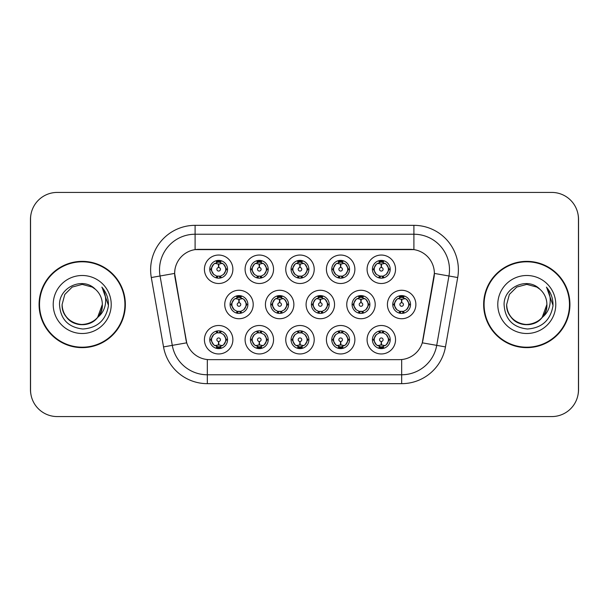 <?xml version="1.0" encoding="UTF-8"?>
<svg xmlns="http://www.w3.org/2000/svg" width="609" height="609" viewBox="0 0 609 609"><rect width="100%" height="100%" fill="white"/><g stroke="black" fill="none" stroke-linecap="round" stroke-linejoin="round"><path stroke-width="0.91" d="M354.88 339.723A14.235 14.235 0 0 1 340.652 353.958A14.235 14.235 0 0 1 326.416 339.723A14.235 14.235 0 0 1 340.652 325.495A14.235 14.235 0 0 1 354.88 339.723M331.753 339.723A8.891 8.891 0 0 0 340.652 348.622A8.891 8.891 0 0 0 349.543 339.723A8.891 8.891 0 0 0 340.652 330.832A8.891 8.891 0 0 0 331.753 339.723L332.72 339.723L335.749 344.884A7.118 7.118 0 0 1 335.749 334.562L332.72 339.723M314.214 339.723A14.235 14.235 0 0 1 299.978 353.958A14.235 14.235 0 0 1 285.75 339.723A14.235 14.235 0 0 1 299.978 325.495A14.235 14.235 0 0 1 314.214 339.723M291.087 339.723A8.891 8.891 0 0 0 299.978 348.622A8.891 8.891 0 0 0 308.877 339.723A8.891 8.891 0 0 0 299.978 330.832A8.891 8.891 0 0 0 291.087 339.723L292.054 339.723L295.083 344.884A7.118 7.118 0 0 1 295.083 334.562L292.054 339.723M273.548 339.723A14.235 14.235 0 0 1 259.312 353.958A14.235 14.235 0 0 1 245.084 339.723A14.235 14.235 0 0 1 259.312 325.495A14.235 14.235 0 0 1 273.548 339.723M250.421 339.723A8.891 8.891 0 0 0 259.312 348.622A8.891 8.891 0 0 0 268.211 339.723A8.891 8.891 0 0 0 259.312 330.832A8.891 8.891 0 0 0 250.421 339.723L251.38 339.723L254.417 344.884A7.118 7.118 0 0 1 254.417 334.562L251.38 339.723M232.882 339.723A14.235 14.235 0 0 1 218.646 353.958A14.235 14.235 0 0 1 204.418 339.723A14.235 14.235 0 0 1 218.646 325.495A14.235 14.235 0 0 1 232.882 339.723M209.755 339.723A8.891 8.891 0 0 0 218.646 348.622A8.891 8.891 0 0 0 227.545 339.723A8.891 8.891 0 0 0 218.646 330.832A8.891 8.891 0 0 0 209.755 339.723L210.714 339.723L213.751 344.884A7.118 7.118 0 0 1 213.744 334.562L210.714 339.723M395.546 339.723A14.235 14.235 0 0 1 381.318 353.958A14.235 14.235 0 0 1 367.082 339.723A14.235 14.235 0 0 1 381.318 325.495A14.235 14.235 0 0 1 395.546 339.723M372.419 339.723A8.891 8.891 0 0 0 381.318 348.622A8.891 8.891 0 0 0 390.209 339.723A8.891 8.891 0 0 0 381.318 330.832A8.891 8.891 0 0 0 372.419 339.723L373.386 339.723L376.415 344.884A7.118 7.118 0 0 1 376.415 334.562L373.386 339.723M375.213 304.5A14.235 14.235 0 0 1 360.985 318.735A14.235 14.235 0 0 1 346.749 304.5A14.235 14.235 0 0 1 360.985 290.265A14.235 14.235 0 0 1 375.213 304.5M352.086 304.5A8.891 8.891 0 0 0 360.985 313.391A8.891 8.891 0 0 0 369.876 304.5A8.891 8.891 0 0 0 360.985 295.609A8.891 8.891 0 0 0 352.086 304.5L353.053 304.515L356.082 309.661A7.118 7.118 0 0 1 356.09 299.331L353.053 304.515M334.547 304.5A14.235 14.235 0 0 1 320.319 318.735A14.235 14.235 0 0 1 306.083 304.5A14.235 14.235 0 0 1 320.319 290.265A14.235 14.235 0 0 1 334.547 304.5M311.42 304.5A8.891 8.891 0 0 0 320.319 313.391A8.891 8.891 0 0 0 329.21 304.5A8.891 8.891 0 0 0 320.319 295.609A8.891 8.891 0 0 0 311.42 304.5L312.387 304.515L315.416 309.661A7.118 7.118 0 0 1 315.424 299.331L312.387 304.515M293.881 304.5A14.235 14.235 0 0 1 279.645 318.735A14.235 14.235 0 0 1 265.417 304.5A14.235 14.235 0 0 1 279.645 290.265A14.235 14.235 0 0 1 293.881 304.5M270.754 304.5A8.891 8.891 0 0 0 279.645 313.391A8.891 8.891 0 0 0 288.544 304.5A8.891 8.891 0 0 0 279.645 295.609A8.891 8.891 0 0 0 270.754 304.5L271.713 304.515L274.75 309.661A7.118 7.118 0 0 1 274.758 299.331A7.118 7.118 0 0 0 272.535 304.5M253.215 304.5A14.235 14.235 0 0 1 238.979 318.735A14.235 14.235 0 0 1 224.751 304.5A14.235 14.235 0 0 1 238.979 290.265A14.235 14.235 0 0 1 253.215 304.5M230.088 304.5A8.891 8.891 0 0 0 238.979 313.391A8.891 8.891 0 0 0 247.878 304.5A8.891 8.891 0 0 0 238.979 295.609A8.891 8.891 0 0 0 230.088 304.5L231.047 304.515L234.084 309.661A7.118 7.118 0 0 1 234.092 299.331L231.047 304.515M415.878 304.5A14.235 14.235 0 0 1 401.651 318.735A14.235 14.235 0 0 1 387.415 304.5A14.235 14.235 0 0 1 401.651 290.265A14.235 14.235 0 0 1 415.878 304.5M392.752 304.5A8.891 8.891 0 0 0 401.651 313.391A8.891 8.891 0 0 0 410.542 304.5A8.891 8.891 0 0 0 401.651 295.609A8.891 8.891 0 0 0 392.752 304.5L393.719 304.515L396.748 309.661A7.118 7.118 0 0 1 396.764 299.331L393.719 304.515M354.88 269.277A14.235 14.235 0 0 1 340.652 283.505A14.235 14.235 0 0 1 326.416 269.277A14.235 14.235 0 0 1 340.652 255.042A14.235 14.235 0 0 1 354.88 269.277M331.753 269.277A8.891 8.891 0 0 0 340.652 278.168A8.891 8.891 0 0 0 349.543 269.277A8.891 8.891 0 0 0 340.652 260.378A8.891 8.891 0 0 0 331.753 269.277M314.214 269.277A14.235 14.235 0 0 1 299.978 283.505A14.235 14.235 0 0 1 285.75 269.277A14.235 14.235 0 0 1 299.978 255.042A14.235 14.235 0 0 1 314.214 269.277M291.087 269.277A8.891 8.891 0 0 0 299.978 278.168A8.891 8.891 0 0 0 308.877 269.277A8.891 8.891 0 0 0 299.978 260.378A8.891 8.891 0 0 0 291.087 269.277M273.548 269.277A14.235 14.235 0 0 1 259.312 283.505A14.235 14.235 0 0 1 245.084 269.277A14.235 14.235 0 0 1 259.312 255.042A14.235 14.235 0 0 1 273.548 269.277M250.421 269.277A8.891 8.891 0 0 0 259.312 278.168A8.891 8.891 0 0 0 268.211 269.277A8.891 8.891 0 0 0 259.312 260.378A8.891 8.891 0 0 0 250.421 269.277M232.882 269.277A14.235 14.235 0 0 1 218.646 283.505A14.235 14.235 0 0 1 204.418 269.277A14.235 14.235 0 0 1 218.646 255.042A14.235 14.235 0 0 1 232.882 269.277M209.755 269.277A8.891 8.891 0 0 0 218.646 278.168A8.891 8.891 0 0 0 227.545 269.277A8.891 8.891 0 0 0 218.646 260.378A8.891 8.891 0 0 0 209.755 269.277M395.546 269.277A14.235 14.235 0 0 1 381.318 283.505A14.235 14.235 0 0 1 367.082 269.277A14.235 14.235 0 0 1 381.318 255.042A14.235 14.235 0 0 1 395.546 269.277M372.419 269.277A8.891 8.891 0 0 0 381.318 278.168A8.891 8.891 0 0 0 390.209 269.277A8.891 8.891 0 0 0 381.318 260.378A8.891 8.891 0 0 0 372.419 269.277M163.532 346.909L151.298 277.537A44.472 44.472 0 0 1 195.093 225.338L413.907 225.338A44.472 44.472 0 0 1 457.702 277.537L445.468 346.909A44.472 44.472 0 0 1 401.674 383.662L207.326 383.662A44.472 44.472 0 0 1 163.532 346.909L186.719 342.821L175.004 277.537A24.017 24.017 0 0 1 198.648 249.355L410.352 249.355A24.017 24.017 0 0 1 433.996 277.537L423.019 339.799A24.017 24.017 0 0 1 399.367 359.645L209.633 359.645A24.017 24.017 0 0 1 185.981 339.799L174.638 273.418L160.053 275.991A35.581 35.581 0 0 1 195.093 234.229L413.907 234.229A35.581 35.581 0 0 1 448.947 275.991L436.714 345.372A35.581 35.581 0 0 1 401.674 374.771L207.326 374.771A35.581 35.581 0 0 1 172.286 345.372L160.053 275.991A35.581 35.581 0 0 1 159.512 269.81M39.075 304.5A43.14 43.14 0 0 0 82.215 347.64A43.14 43.14 0 0 0 125.355 304.5A43.14 43.14 0 0 0 82.215 261.36A43.14 43.14 0 0 0 39.075 304.5M483.645 304.5A43.14 43.14 0 0 0 526.785 347.64A43.14 43.14 0 0 0 569.925 304.5A43.14 43.14 0 0 0 526.785 261.36A43.14 43.14 0 0 0 483.645 304.5M195.093 225.338L195.093 249.614L413.907 249.614L413.907 225.338M174.638 273.365L174.897 269.81M399.367 359.645L209.633 359.645M457.702 277.537L434.362 273.418L422.281 342.821L445.468 346.909M423.019 339.799L422.874 340.56M186.126 340.56L185.981 339.799M578.459 219.111A26.682 26.682 0 0 0 551.777 192.429L57.223 192.429A26.682 26.682 0 0 0 30.541 219.111L30.541 389.889A26.682 26.682 0 0 0 57.223 416.571L551.777 416.571A26.682 26.682 0 0 0 578.459 389.889L578.459 219.111M31.013 214.102A26.682 26.682 0 0 0 30.45 219.552L30.45 389.448A26.682 26.682 0 0 0 31.013 394.898M577.987 394.898A26.682 26.682 0 0 0 578.55 389.448L578.55 219.552A26.682 26.682 0 0 0 577.987 214.102M380.496 263.842L381.082 263.948L381.242 267.503A1.774 1.774 180 0 0 379.536 269.315A1.774 1.774 180 0 0 381.318 271.058A1.774 1.774 180 0 0 383.091 269.315A1.774 1.774 180 0 0 381.394 267.503L381.546 263.948L382.132 263.842M385.185 263.301L381.538 264.123M388.435 269.277A7.118 7.118 0 0 1 386.213 274.438L389.25 269.277L386.213 264.116A7.118 7.118 0 0 1 388.435 269.277M379.567 278.001L380.313 276.319L376.415 274.438C373.492 270.99 373.492 267.549 376.415 264.116L373.386 269.285L376.415 274.438A7.118 7.118 0 0 1 376.431 264.108A7.118 7.118 0 0 0 374.2 269.277M381.706 260.393L381.622 262.167L383.13 262.395A7.118 7.118 0 0 1 383.183 262.41L383.921 260.774M379.232 262.471L381.006 262.167L380.975 261.505M380.929 260.393L381.006 262.167M383.069 260.553L382.071 262.205L386.213 264.116C389.143 267.557 389.143 270.997 386.213 274.438L383.183 276.143L383.921 277.78M383.069 278.001L382.315 276.319L383.183 276.143M382.071 276.349L382.84 278.039M383.213 276.136L379.232 276.083M379.567 260.553L380.313 262.228L376.415 264.116M380.556 262.205L379.788 260.515M381.089 264.123L377.451 263.301M400.829 299.065L401.415 299.171L401.575 302.726A1.774 1.774 180 0 0 399.877 304.538A1.774 1.774 180 0 0 401.651 306.281A1.774 1.774 180 0 0 403.424 304.538A1.774 1.774 180 0 0 401.727 302.726L401.879 299.171L402.465 299.065M405.518 298.524L401.871 299.346M408.768 304.5A7.118 7.118 0 0 1 406.546 309.661L409.583 304.5L406.546 299.339A7.118 7.118 0 0 1 408.768 304.5M402.039 295.616L401.963 297.39L403.462 297.618A7.118 7.118 0 0 1 403.516 297.634L404.254 295.997M399.565 297.694L401.339 297.39L401.308 296.728M401.262 295.616L401.339 297.39M403.402 295.776L402.412 297.428L406.546 299.339C409.476 302.787 409.476 306.22 406.546 309.661L403.516 311.366L404.254 313.003M403.402 313.224L402.648 311.542L403.516 311.366M402.412 311.572L403.173 313.262M403.546 311.359L399.573 311.306M399.9 313.224L400.889 311.572L399.778 311.366L399.047 313.003M399.9 295.776L400.646 297.458L396.748 299.339C393.825 302.78 393.825 306.213 396.748 309.661L399.778 311.366M401.422 299.346L397.784 298.524M382.132 345.158L381.546 345.052L381.394 341.497A1.774 1.774 -0 0 0 383.091 339.685A1.774 1.774 -0 0 0 381.318 337.942A1.774 1.774 -0 0 0 379.536 339.685A1.774 1.774 -0 0 0 381.242 341.497L381.082 345.052L380.496 345.158M377.451 345.699L381.089 344.877M383.069 348.447L382.315 346.772L386.213 344.884C389.143 341.451 389.143 338.01 386.213 334.562A7.118 7.118 0 0 1 386.205 344.892L389.25 339.715L386.213 334.562L383.183 332.857L383.921 331.22M380.929 348.607L381.006 346.833L379.498 346.605A7.118 7.118 0 0 1 379.445 346.59L378.714 348.226M383.396 346.529L381.63 346.833L381.653 347.495M381.706 348.607L381.63 346.833M379.567 348.447L380.556 346.795L376.415 344.884C373.492 341.443 373.492 338.003 376.415 334.562L379.445 332.857L378.714 331.22M379.567 330.999L380.313 332.681L379.445 332.857M380.556 332.651L379.788 330.961M379.415 332.864L383.396 332.917M383.069 330.999L382.071 332.651L383.183 332.857M382.071 346.795L382.84 348.485M381.538 344.877L385.185 345.699M339.83 263.842L340.416 263.948L340.568 267.503A1.774 1.774 180 0 0 338.87 269.315A1.774 1.774 180 0 0 340.652 271.058A1.774 1.774 180 0 0 342.425 269.315A1.774 1.774 180 0 0 340.728 267.503L340.88 263.948L341.466 263.842M344.519 263.301L340.873 264.123M347.762 269.277A7.118 7.118 0 0 1 345.547 274.438L348.584 269.277L345.547 264.116A7.118 7.118 0 0 1 347.762 269.277M338.901 260.553L339.647 262.228L335.749 264.116C332.826 267.549 332.826 270.99 335.749 274.438A7.118 7.118 0 0 1 335.757 264.108L332.72 269.285L335.749 274.438L338.779 276.143L338.048 277.78M341.04 260.393L340.956 262.167L342.464 262.395A7.118 7.118 0 0 1 342.517 262.41L343.248 260.774M338.566 262.471L340.34 262.167L340.309 261.505M340.264 260.393L340.34 262.167M342.395 260.553L341.405 262.205L345.547 264.116C348.477 267.557 348.477 270.997 345.547 274.438L342.517 276.143L343.248 277.78M342.395 278.001L341.649 276.319L342.517 276.143M342.547 276.136L338.566 276.083M338.901 278.001L339.891 276.349L338.779 276.143M339.891 262.205L339.122 260.515M340.423 264.123L336.785 263.301M299.164 263.842L299.75 263.948L299.902 267.503A1.774 1.774 180 0 0 298.204 269.315A1.774 1.774 180 0 0 299.978 271.058A1.774 1.774 180 0 0 301.76 269.315A1.774 1.774 180 0 0 300.062 267.503L300.214 263.948L300.8 263.842M303.845 263.301L300.207 264.123M307.096 269.277A7.118 7.118 0 0 1 304.881 274.438L307.91 269.277L304.881 264.116A7.118 7.118 0 0 1 307.096 269.277M298.235 260.553L298.981 262.228L295.083 264.116C292.153 267.549 292.153 270.99 295.083 274.438A7.118 7.118 0 0 1 295.091 264.108L292.054 269.285L295.083 274.438L298.113 276.143L297.382 277.78M300.366 260.393L300.29 262.167L301.798 262.395A7.118 7.118 0 0 1 301.851 262.41L302.582 260.774M297.9 262.471L299.674 262.167L299.643 261.505M299.59 260.393L299.674 262.167M301.729 260.553L300.739 262.205L304.881 264.116C307.804 267.557 307.804 270.997 304.881 274.438L301.851 276.143L302.582 277.78M301.729 278.001L300.983 276.319L301.851 276.143M300.739 276.349L301.508 278.039M301.881 276.136L297.9 276.083M298.235 278.001L299.225 276.349L298.113 276.143M299.757 264.123L296.111 263.301M258.498 263.842L259.084 263.948L259.236 267.503A1.774 1.774 180 0 0 257.538 269.315A1.774 1.774 180 0 0 259.312 271.058A1.774 1.774 180 0 0 261.094 269.315A1.774 1.774 180 0 0 259.388 267.503L259.548 263.948L260.134 263.842M263.179 263.301L259.541 264.123M266.43 269.277A7.118 7.118 0 0 1 264.215 274.438L267.244 269.277L264.215 264.116A7.118 7.118 0 0 1 266.43 269.277M257.561 260.553L258.315 262.228L254.417 264.116C251.487 267.549 251.487 270.99 254.417 274.438A7.118 7.118 0 0 1 254.425 264.108L251.38 269.285L254.417 274.438L257.447 276.143L256.716 277.78M259.7 260.393L259.624 262.167L261.132 262.395A7.118 7.118 0 0 1 261.185 262.41L261.916 260.774M257.234 262.471L259 262.167L258.977 261.505M258.924 260.393L259 262.167M261.063 260.553L260.073 262.205L264.215 264.116C267.138 267.557 267.138 270.997 264.215 274.438L261.185 276.143L261.916 277.78M261.063 278.001L260.317 276.319L261.185 276.143M260.073 276.349L260.842 278.039M261.215 276.136L257.234 276.083M257.561 278.001L258.559 276.349L257.447 276.143M258.559 262.205L257.79 260.515M259.091 264.123L255.445 263.301M217.832 263.842L218.418 263.948L218.57 267.503A1.774 1.774 180 0 0 216.873 269.315A1.774 1.774 180 0 0 218.646 271.058A1.774 1.774 180 0 0 220.42 269.315A1.774 1.774 180 0 0 218.722 267.503L218.882 263.948L219.468 263.842M222.513 263.301L218.875 264.123M225.764 269.277A7.118 7.118 0 0 1 223.549 274.438L226.578 269.277L223.549 264.116A7.118 7.118 0 0 1 225.764 269.277M216.895 260.553L217.649 262.228L213.751 264.116C210.821 267.549 210.821 270.99 213.751 274.438A7.118 7.118 0 0 1 213.759 264.108L210.714 269.285L213.751 274.438L216.781 276.143L216.043 277.78M219.034 260.393L218.958 262.167L220.466 262.395A7.118 7.118 0 0 1 220.519 262.41L221.25 260.774M216.568 262.471L218.334 262.167L218.311 261.505M218.258 260.393L218.334 262.167M220.397 260.553L219.407 262.205L223.549 264.116C226.472 267.557 226.472 270.997 223.549 274.438L220.519 276.143L216.568 276.083M220.397 278.001L219.651 276.319L220.519 276.143L221.25 277.78M219.407 276.349L220.176 278.039M216.895 278.001L217.885 276.349L216.781 276.143M218.425 264.123L214.779 263.301M341.466 345.158L340.88 345.052L340.728 341.497A1.774 1.774 -0 0 0 342.425 339.685A1.774 1.774 -0 0 0 340.652 337.942A1.774 1.774 -0 0 0 338.87 339.685A1.774 1.774 -0 0 0 340.568 341.497L340.416 345.052L339.83 345.158M336.785 345.699L340.423 344.877M342.395 348.447L341.649 346.772L345.547 344.884C348.477 341.451 348.477 338.01 345.547 334.562A7.118 7.118 0 0 1 345.539 344.892L348.584 339.715L345.547 334.562L342.517 332.857L343.248 331.22M340.264 348.607L340.34 346.833L338.832 346.605A7.118 7.118 0 0 1 338.779 346.59L338.048 348.226M342.73 346.529L340.956 346.833L340.987 347.495M341.04 348.607L340.956 346.833M338.901 348.447L339.891 346.795L335.749 344.884C332.826 341.443 332.826 338.003 335.749 334.562L338.779 332.857L338.048 331.22M338.901 330.999L339.647 332.681L338.779 332.857M339.891 332.651L339.122 330.961M338.749 332.864L342.73 332.917M342.395 330.999L341.405 332.651L342.517 332.857M340.873 344.877L344.519 345.699M300.8 345.158L300.214 345.052L300.062 341.497A1.774 1.774 -0 0 0 301.76 339.685A1.774 1.774 -0 0 0 299.978 337.942A1.774 1.774 -0 0 0 298.204 339.685A1.774 1.774 -0 0 0 299.902 341.497L299.75 345.052L299.164 345.158M296.111 345.699L299.757 344.877M301.729 348.447L300.983 346.772L304.881 344.884C307.804 341.451 307.804 338.01 304.881 334.562A7.118 7.118 0 0 1 304.873 344.892L307.91 339.715L304.881 334.562L301.851 332.857L302.582 331.22M299.59 348.607L299.674 346.833L298.166 346.605A7.118 7.118 0 0 1 298.113 346.59L297.382 348.226M302.064 346.529L300.29 346.833L300.321 347.495M300.366 348.607L300.29 346.833M298.235 348.447L299.225 346.795L295.083 344.884C292.153 341.443 292.153 338.003 295.083 334.562L298.113 332.857L297.382 331.22M298.235 330.999L298.981 332.681L298.113 332.857M298.083 332.864L302.064 332.917M301.729 330.999L300.739 332.651L301.851 332.857M300.739 346.795L301.508 348.485M300.207 344.877L303.845 345.699M260.134 345.158L259.548 345.052L259.388 341.497A1.774 1.774 -0 0 0 261.094 339.685A1.774 1.774 -0 0 0 259.312 337.942A1.774 1.774 -0 0 0 257.538 339.685A1.774 1.774 -0 0 0 259.236 341.497L259.084 345.052L258.498 345.158M255.445 345.699L259.091 344.877M261.063 330.999L260.317 332.681L264.215 334.562C267.138 338.01 267.138 341.451 264.215 344.884L267.244 339.715L264.215 334.562A7.118 7.118 0 0 1 264.199 344.892A7.118 7.118 0 0 0 266.43 339.723M258.924 348.607L259.008 346.833L257.5 346.605A7.118 7.118 0 0 1 257.447 346.59L256.716 348.226M261.398 346.529L259.624 346.833L259.655 347.495M259.7 348.607L259.624 346.833M257.561 348.447L258.559 346.795L254.417 344.884C251.487 341.443 251.487 338.003 254.417 334.562L257.447 332.857L256.716 331.22M257.561 330.999L258.315 332.681L257.447 332.857M258.559 332.651L257.79 330.961M257.417 332.864L261.398 332.917M261.063 348.447L260.317 346.772L264.215 344.884M260.073 346.795L260.842 348.485M259.541 344.877L263.179 345.699M219.468 345.158L218.882 345.052L218.722 341.497A1.774 1.774 -0 0 0 220.42 339.685A1.774 1.774 -0 0 0 218.646 337.942A1.774 1.774 -0 0 0 216.873 339.685A1.774 1.774 -0 0 0 218.57 341.497L218.41 345.052L217.832 345.158M214.779 345.699L218.425 344.877M220.397 348.447L219.651 346.772L223.549 344.884C226.472 341.451 226.472 338.01 223.549 334.562A7.118 7.118 0 0 1 223.533 344.892L226.578 339.715L223.549 334.562L220.519 332.857L221.25 331.22M218.258 348.607L218.334 346.833L216.834 346.605A7.118 7.118 0 0 1 216.781 346.59L216.043 348.226M220.732 346.529L218.958 346.833L218.989 347.495M219.034 348.607L218.958 346.833M216.895 348.447L217.885 346.795L213.751 344.884C210.821 341.443 210.821 338.003 213.744 334.562L216.781 332.857L220.724 332.917M216.895 330.999L217.649 332.681L216.781 332.857L216.043 331.22M220.397 330.999L219.407 332.651L220.519 332.857M219.407 346.795L220.176 348.485M218.875 344.877L222.513 345.699M360.163 299.065L360.749 299.171L360.901 302.726A1.774 1.774 180 0 0 359.203 304.538A1.774 1.774 180 0 0 360.985 306.281A1.774 1.774 180 0 0 362.758 304.538A1.774 1.774 180 0 0 361.061 302.726L361.213 299.171L361.799 299.065M364.852 298.524L361.206 299.346M368.095 304.5A7.118 7.118 0 0 1 365.88 309.661L368.917 304.5L365.88 299.339A7.118 7.118 0 0 1 368.095 304.5M361.373 295.616L361.289 297.39L362.797 297.618A7.118 7.118 0 0 1 362.85 297.634L363.581 295.997M358.899 297.694L360.673 297.39L360.642 296.728M360.597 295.616L360.673 297.39M362.736 295.776L361.738 297.428L365.88 299.339C368.81 302.787 368.81 306.22 365.88 309.661L362.85 311.366L363.581 313.003M362.736 313.224L361.982 311.542L362.85 311.366M361.738 311.572L362.507 313.262M362.88 311.359L358.899 311.306M359.234 313.224L360.224 311.572L359.112 311.366L358.381 313.003M359.234 295.776L359.98 297.458L356.082 299.339C353.159 302.78 353.159 306.213 356.082 309.661L359.112 311.366M360.224 297.428L359.455 295.738M360.756 299.346L357.118 298.524M319.497 299.065L320.083 299.171L320.235 302.726A1.774 1.774 180 0 0 318.537 304.538A1.774 1.774 180 0 0 320.319 306.281A1.774 1.774 180 0 0 322.092 304.538A1.774 1.774 180 0 0 320.395 302.726L320.547 299.171L321.133 299.065M324.186 298.524L320.54 299.346M327.429 304.5A7.118 7.118 0 0 1 325.214 309.661L328.243 304.5L325.214 299.339A7.118 7.118 0 0 1 327.429 304.5M320.699 295.616L320.623 297.39L322.131 297.618A7.118 7.118 0 0 1 322.184 297.634L322.915 295.997M318.233 297.694L320.007 297.39L319.976 296.728M319.931 295.616L320.007 297.39M322.062 295.776L321.072 297.428L325.214 299.339C328.137 302.787 328.137 306.22 325.214 309.661L322.184 311.366L318.233 311.306M322.062 313.224L321.316 311.542L322.184 311.366L322.915 313.003M321.072 311.572L321.841 313.262M318.568 313.224L319.558 311.572L318.446 311.366L317.715 313.003M318.568 295.776L319.314 297.458L315.416 299.339C312.493 302.78 312.493 306.213 315.416 309.661L318.446 311.366M319.558 297.428L318.789 295.738M320.09 299.346L316.452 298.524M278.831 299.065L279.417 299.171L279.569 302.726A1.774 1.774 180 0 0 277.871 304.538A1.774 1.774 180 0 0 279.645 306.281A1.774 1.774 180 0 0 281.427 304.538A1.774 1.774 180 0 0 279.729 302.726L279.881 299.171L280.467 299.065M283.512 298.524L279.874 299.346M286.763 304.5A7.118 7.118 0 0 1 284.548 309.661L287.577 304.5L284.548 299.339A7.118 7.118 0 0 1 286.763 304.5M280.033 295.616L279.957 297.39L281.465 297.618A7.118 7.118 0 0 1 281.518 297.634L282.249 295.997M277.567 297.694L279.341 297.39L279.31 296.728M279.257 295.616L279.341 297.39M281.396 295.776L280.406 297.428L284.548 299.339C287.471 302.787 287.471 306.22 284.548 309.661L281.518 311.366L282.249 313.003M281.396 313.224L280.65 311.542L281.518 311.366M280.406 311.572L281.175 313.262M281.548 311.359L277.567 311.306M277.894 313.224L278.892 311.572L277.78 311.366L277.049 313.003M277.894 295.776L278.648 297.458L274.75 299.339C271.82 302.78 271.82 306.213 274.75 309.661L277.78 311.366M278.892 297.428L278.123 295.738M274.75 299.339L271.713 304.515M279.424 299.346L275.778 298.524M238.165 299.065L238.751 299.171L238.903 302.726A1.774 1.774 180 0 0 237.206 304.538A1.774 1.774 180 0 0 238.979 306.281A1.774 1.774 180 0 0 240.753 304.538A1.774 1.774 180 0 0 239.055 302.726L239.215 299.171L239.801 299.065M242.846 298.524L239.208 299.346M246.097 304.5A7.118 7.118 0 0 1 243.882 309.661L246.911 304.5L243.882 299.339A7.118 7.118 0 0 1 246.097 304.5M239.367 295.616L239.291 297.39L240.799 297.618A7.118 7.118 0 0 1 240.852 297.634L241.583 295.997M236.901 297.694L238.667 297.39L238.644 296.728M238.591 295.616L238.667 297.39M240.73 295.776L239.74 297.428L243.882 299.339C246.805 302.787 246.805 306.22 243.882 309.661L240.852 311.366L241.583 313.003M240.73 313.224L239.984 311.542L240.852 311.366M240.882 311.359L236.901 311.306M237.228 313.224L238.218 311.572L237.114 311.366L236.376 313.003M237.228 295.776L237.982 297.458L234.084 299.339C231.154 302.78 231.154 306.213 234.084 309.661L237.114 311.366M238.218 297.428L237.457 295.738M238.758 299.346L235.112 298.524M124.914 304.5A42.699 42.699 0 0 0 82.215 261.801A42.699 42.699 0 0 0 39.524 304.5A42.699 42.699 0 0 0 82.215 347.199A42.699 42.699 0 0 0 124.914 304.5M97.63 317.418L102.327 304.5C103.012 319.367 84.697 329.941 72.166 321.917C65.734 317.89 62.384 312.082 62.11 304.5L64.805 294.444L72.166 287.083L82.215 284.395L92.271 287.083L95.392 289.305C83.052 276.372 59.294 287.029 59.515 304.5C60.42 319.185 68.208 327.353 82.862 329.012C97.303 327.969 105.814 320.296 108.394 306.007L108.44 304.5C108.364 297.908 106.172 292.114 101.855 287.128C105.136 292.51 106.293 298.303 105.327 304.5C104.383 309.775 101.817 314.084 97.63 317.418A20.105 20.105 0 0 0 102.327 304.5C102.053 312.082 98.704 317.89 92.271 321.917C79.741 329.941 61.425 319.367 62.11 304.5L64.805 294.444L72.166 287.083L82.215 284.395L92.271 287.083L95.392 289.305L92.271 287.083L82.215 284.395L72.166 287.083L64.805 294.444L62.11 304.5L64.805 294.444L72.166 287.083L82.215 284.395L92.271 287.083L95.392 289.305A20.105 20.105 0 0 1 102.327 304.5L97.63 317.418C86.95 331.844 61.067 322.618 62.11 304.5M102.327 304.5L97.577 317.479L102.327 304.5C103.423 323.524 75.455 332.149 65.65 315.896M53.219 304.5A29.004 29.004 0 0 0 82.215 333.504A29.004 29.004 0 0 0 111.219 304.5A29.004 29.004 0 0 0 82.215 275.496A29.004 29.004 0 0 0 53.219 304.5M102.053 287.349L108.432 305.261L102.053 287.349M569.476 304.5A42.699 42.699 0 0 0 526.785 261.801A42.699 42.699 0 0 0 484.086 304.5A42.699 42.699 0 0 0 526.785 347.199A42.699 42.699 0 0 0 569.476 304.5M546.89 304.5C547.575 319.367 529.259 329.941 516.729 321.917C510.296 317.89 506.947 312.082 506.673 304.5L509.368 294.444L516.729 287.083L526.785 284.395L536.834 287.083L539.955 289.305C527.615 276.372 503.856 287.029 504.077 304.5C504.99 319.185 512.77 327.353 527.432 329.012C541.865 327.969 550.376 320.296 552.964 306.007L553.002 304.5C552.926 297.908 550.734 292.114 546.418 287.128C549.699 292.51 550.856 298.303 549.889 304.5C548.953 309.775 546.387 314.084 542.193 317.418A20.105 20.105 0 0 0 546.89 304.5C546.616 312.082 543.266 317.89 536.834 321.917C524.303 329.941 505.988 319.367 506.673 304.5L509.368 294.444L516.729 287.083L526.785 284.395L536.834 287.083L539.955 289.305A20.105 20.105 0 0 1 546.89 304.5L542.193 317.418C531.52 331.844 505.63 322.618 506.673 304.5C506.947 312.082 510.296 317.89 516.729 321.917C529.259 329.941 547.575 319.367 546.89 304.5L542.139 317.479L546.89 304.5C547.986 323.524 520.017 332.149 510.213 315.896M497.781 304.5A29.004 29.004 0 0 0 526.785 333.504A29.004 29.004 0 0 0 555.781 304.5A29.004 29.004 0 0 0 526.785 275.496A29.004 29.004 0 0 0 497.781 304.5M546.616 287.349L552.995 305.261L546.616 287.349M401.674 359.538L401.674 383.662M207.326 383.662L207.326 359.538M151.298 277.537L160.053 275.991M389.25 269.277L390.209 269.277M372.419 269.269L373.386 269.285M379.445 262.41L378.714 260.774M379.445 276.143L378.714 277.78M394.533 304.5A7.118 7.118 0 0 1 396.764 299.331M409.583 304.5L410.542 304.5M399.778 297.634L399.047 295.997M388.435 339.723A7.118 7.118 0 0 1 386.205 344.892M390.209 339.731L389.25 339.715M383.183 346.59L383.921 348.226M333.534 269.277A7.118 7.118 0 0 1 335.757 264.108M348.584 269.277L349.543 269.277M331.753 269.269L332.72 269.285M338.779 262.41L338.048 260.774M292.868 269.277A7.118 7.118 0 0 1 295.091 264.108M307.91 269.277L308.877 269.277M291.087 269.269L292.054 269.285M298.113 262.41L297.382 260.774M252.202 269.277A7.118 7.118 0 0 1 254.425 264.108M267.244 269.277L268.211 269.277M250.421 269.269L251.38 269.285M257.447 262.41L256.716 260.774M211.529 269.277A7.118 7.118 0 0 1 213.759 264.108M226.578 269.277L227.545 269.277M209.755 269.269L210.714 269.285M216.781 262.41L216.043 260.774M347.762 339.723A7.118 7.118 0 0 1 345.539 344.892M349.543 339.731L348.584 339.715M342.517 346.59L343.248 348.226M307.096 339.723A7.118 7.118 0 0 1 304.873 344.892M308.877 339.731L307.91 339.715M301.851 346.59L302.582 348.226M268.211 339.731L267.244 339.715M261.185 346.59L261.916 348.226M261.185 332.857L261.916 331.22M225.764 339.723A7.118 7.118 0 0 1 223.533 344.892M227.545 339.731L226.578 339.715M220.519 346.59L221.25 348.226M353.867 304.5A7.118 7.118 0 0 1 356.09 299.331M368.917 304.5L369.876 304.5M359.112 297.634L358.381 295.997M313.201 304.5A7.118 7.118 0 0 1 315.424 299.331M328.243 304.5L329.21 304.5M318.446 297.634L317.715 295.997M287.577 304.5L288.544 304.5M277.78 297.634L277.049 295.997M231.862 304.5A7.118 7.118 0 0 1 234.092 299.331M246.911 304.5L247.878 304.5M237.114 297.634L236.376 295.997M382.84 260.515L382.071 262.197M379.788 278.039L380.564 276.349M403.173 295.738L402.404 297.42M400.897 297.42L400.121 295.738M400.121 313.262L400.897 311.58M379.788 348.485L380.564 346.803M382.84 330.961L382.071 332.651M342.174 260.515L341.398 262.197M341.398 276.349L342.174 278.039M339.122 278.039L339.898 276.349M301.508 260.515L300.732 262.197M299.232 262.197L298.456 260.515M298.456 278.039L299.232 276.349M260.842 260.515L260.066 262.197M257.79 278.039L258.559 276.349M220.176 260.515L219.4 262.197M217.893 262.197L217.124 260.515M217.124 278.039L217.893 276.349M339.122 348.485L339.898 346.803M341.398 346.803L342.174 348.485M342.174 330.961L341.398 332.651M298.456 348.485L299.232 346.803M299.232 332.651L298.456 330.961M301.508 330.961L300.732 332.651M257.79 348.485L258.559 346.803M260.842 330.961L260.066 332.651M217.124 348.485L217.893 346.803M217.893 332.651L217.124 330.961M220.176 330.961L219.4 332.651M362.507 295.738L361.731 297.42M359.455 313.262L360.231 311.58M321.841 295.738L321.065 297.42M318.789 313.262L319.565 311.58M281.175 295.738L280.399 297.42M278.123 313.262L278.899 311.58M240.509 295.738L239.733 297.42M239.733 311.58L240.509 313.262M237.457 313.262L238.226 311.58"/></g></svg>
